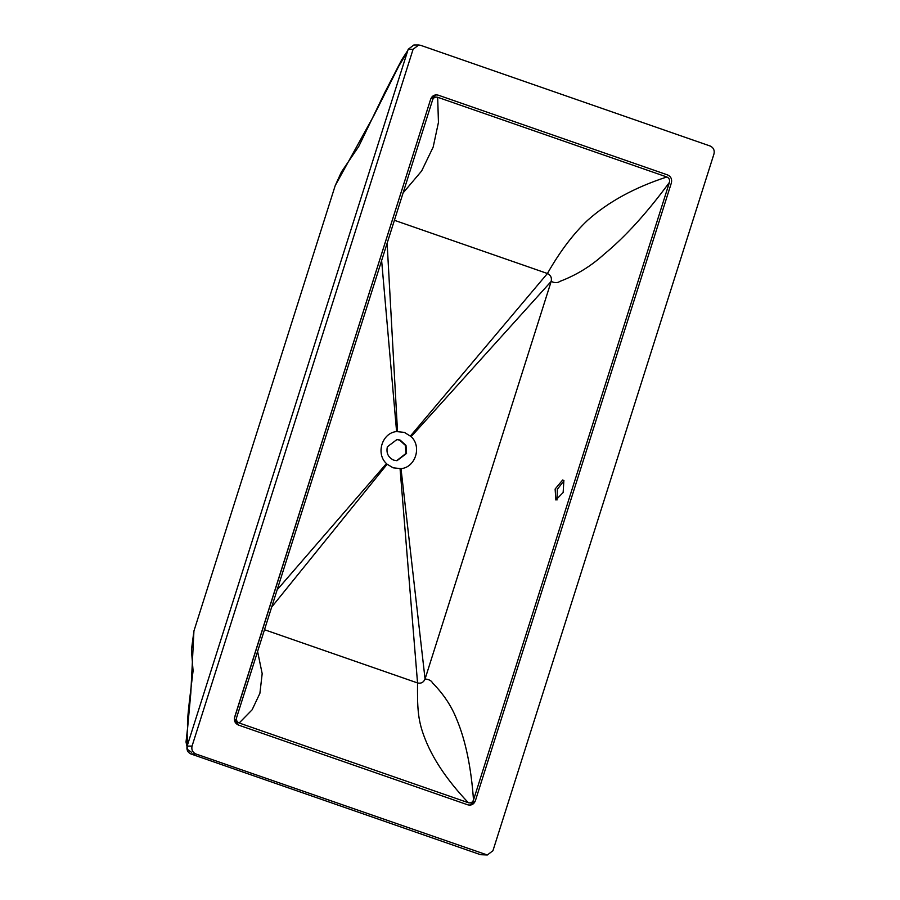 <?xml version="1.0" encoding="UTF-8"?>
<svg xmlns="http://www.w3.org/2000/svg" width="900" height="900" viewBox="0 0 900 900"><rect width="100%" height="100%" fill="white"/><g stroke="black" fill="none" stroke-linecap="round" stroke-linejoin="round"><path stroke-width="1.35" d="M563.974 480.735L557.359 489.285L556.988 500.017M563.861 480.6L563.153 492.514L555.863 499.973L555.12 489.049L562.646 479.981L563.861 480.6L562.646 479.981M387.371 446.782C386.055 453.049 388.192 457.504 393.772 460.159L396.979 460.699L406.553 453.454L405.99 445.376L400.14 440.077L396.934 439.537L387.371 446.782M396.675 460.688L405.934 453.454L405.382 445.376L399.532 440.077L396.63 439.549M432.54 99.968C433.541 97.594 435.251 96.694 437.67 97.267L666.855 176.985C669.127 178.042 669.982 179.831 669.431 182.362L473.501 800.021C472.5 802.395 470.779 803.295 468.36 802.721L239.175 723.004C236.914 721.957 236.059 720.158 236.599 717.626L432.776 99.371M264.488 629.719L417.544 682.942C421.065 683.752 423.562 682.436 425.059 679.005L551.194 281.385C551.959 277.695 550.699 275.074 547.425 273.51L394.369 220.286M236.43 718.38L236.599 717.626M387.135 464.231L393.176 467.831L401.006 468.641C415.406 467.539 422.055 446.558 411.154 436.646L404.415 432.394L396.596 431.584C382.196 432.686 375.536 453.668 386.449 463.579L387.135 464.231L271.665 607.095M667.643 174.949L438.21 95.153C434.689 94.343 432.191 95.659 430.695 99.09L234.382 718.357L238.399 725.04L467.82 804.836C471.341 805.646 473.85 804.33 475.335 800.899L671.411 182.812C672.176 179.123 670.916 176.501 667.643 174.949C670.916 176.501 672.176 179.123 671.411 182.812L475.335 800.899L469.71 805.151L467.82 804.836L238.399 725.04C235.114 723.488 233.865 720.866 234.63 717.176L430.695 99.09L436.331 94.837L438.21 95.153L667.643 174.949M418.725 45L413.82 45.011L408.195 49.275L187.144 746.089C186.379 749.779 187.639 752.4 190.912 753.964L480.521 854.685L487.305 854.989L492.941 850.725L713.981 153.911C714.758 150.221 713.498 147.6 710.212 146.036L420.615 45.315L418.725 45L413.1 49.264L192.06 746.077C191.284 749.768 192.544 752.389 195.829 753.952L487.305 854.989M187.459 745.121L187.132 733.252L190.811 693.09L193.939 630.967L264.577 408.274L335.228 185.569L374.243 114.851L398.734 66.206L407.306 52.065M400.072 468.731L417.544 682.942C417.364 706.342 417.589 718.988 423.99 736.043C431.91 757.676 446.704 779.906 468.36 802.721M257.591 651.454L262.181 673.661L259.898 693.304L252.124 709.796L239.175 723.004M403.043 192.96L421.639 170.989L433.17 147.083L438.446 122.422L437.67 97.267M410.456 435.994L547.425 273.51C559.845 251.618 573.233 233.888 587.587 220.32C608.22 201.893 634.646 187.447 666.855 176.985M401.006 468.641L425.059 679.005C428.985 679.376 431.471 680.692 432.529 682.931C443.396 693.923 451.406 705.938 456.559 718.954C465.491 740.059 471.139 767.081 473.501 800.021M411.154 436.646L551.194 281.385C554.704 283.061 557.606 283.061 559.913 281.374C576.225 275.197 590.895 266.22 603.923 254.407C625.061 237.037 646.898 213.019 669.431 182.362M397.519 431.494L387.124 243.124M396.596 431.584L381.623 260.483M386.449 463.579L277.132 589.849M485.426 854.674L480.521 854.685M413.1 49.264L408.195 49.275M192.06 746.077L187.144 746.089M195.829 753.952L190.912 753.964M335.228 185.569L341.415 171.99L358.74 146.453L384.851 92.385L401.726 59.76L407.824 50.422M191.385 752.22L187.616 749.509L186.019 742.016L187.627 727.74C187.155 724.185 187.785 715.005 189.518 700.211L193.084 670.849L191.43 649.901L193.939 630.967"/></g></svg>
